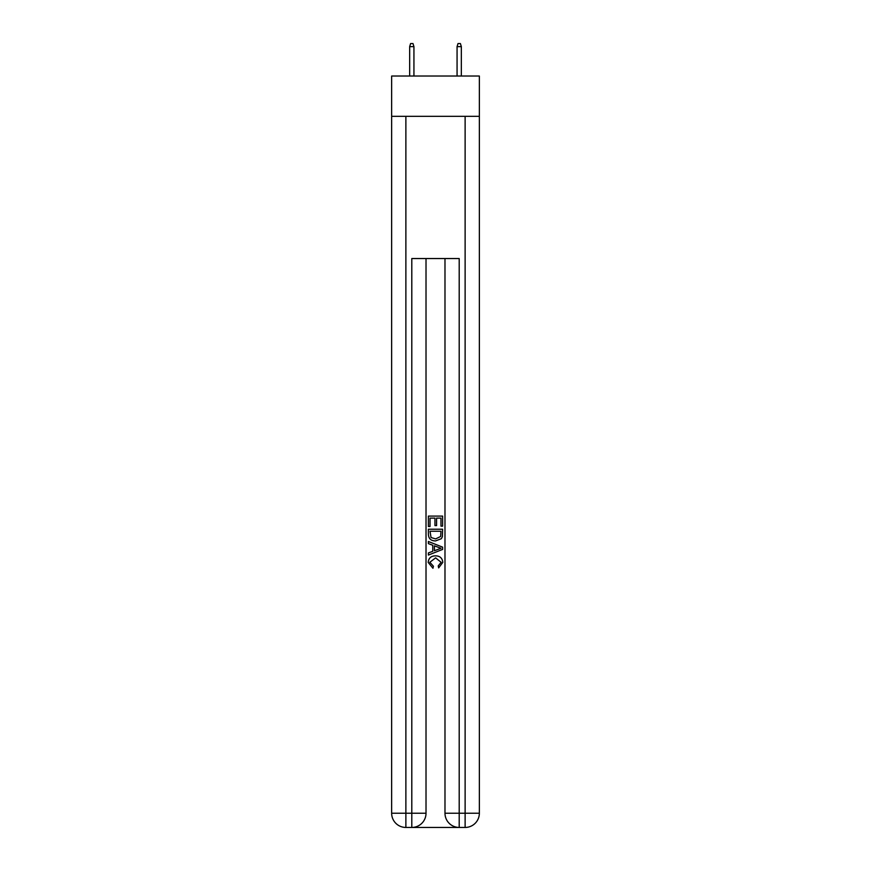 <?xml version="1.0" encoding="UTF-8"?>
<svg xmlns="http://www.w3.org/2000/svg" width="871" height="871" viewBox="0 0 871 871"><rect width="100%" height="100%" fill="white"/><g stroke="black" fill="none" stroke-linecap="round" stroke-linejoin="round"><path stroke-width="1.31" d="M479.355 116.322L479.355 76.027L391.645 76.027L391.645 116.322L479.355 116.322L479.355 813.231L465.125 813.231L465.125 116.322M412.865 827.45L458.135 827.45M459.202 827.45L459.202 813.231L444.983 813.231A14.219 14.219 0 0 0 459.202 827.45L465.125 827.45L465.125 813.231L459.202 813.231L459.202 258.545L411.798 258.545L411.798 813.231L391.645 813.231L391.645 116.322M426.017 258.545L426.017 813.231A14.219 14.219 0 0 1 411.798 827.45L405.875 827.45A14.219 14.219 0 0 1 391.645 813.231M444.983 813.231L444.983 258.545M465.125 827.45A14.219 14.219 0 0 0 479.355 813.231M428.39 526.498L428.39 516.1L442.61 516.1L442.61 526.128L440.966 526.128L440.966 518.114L436.589 518.114L436.589 525.583L434.956 525.583L434.956 518.114L430.034 518.114L430.034 526.498L428.39 526.498M428.39 534.326L428.39 529.23L442.61 529.23L442.403 536.612L441.39 538.681L435.576 540.902C431.025 540.924 428.63 538.724 428.39 534.326M430.034 531.234L431.036 537.527L435.609 538.899L440.672 536.471L440.966 531.234L430.034 531.234M428.39 543.635L428.39 541.512L442.61 547.151L442.61 549.416L428.39 555.067L428.39 552.933L432.767 551.321L432.767 545.257L428.39 543.635M438.342 547.315L434.411 545.856L434.411 550.712L440.966 548.284L438.342 547.315M429.849 562.263L433.41 566.248L432.941 568.251L428.205 562.448C428.586 558.082 431.058 555.883 435.609 555.85C439.975 555.948 442.37 558.137 442.795 562.405L438.657 567.892L438.233 565.878L441.151 562.307L435.609 557.865L429.849 562.263M413.932 76.027L413.932 46.631L409.664 46.631L409.664 76.027M409.664 46.631L410.611 43.55L412.985 43.55L413.932 46.631M457.068 46.631L458.015 43.55L460.389 43.55L461.336 46.631L457.068 46.631L457.068 76.027M461.336 46.631L461.336 76.027M405.875 116.322L405.875 827.45M426.017 813.231L411.798 813.231L411.798 827.45"/></g></svg>
